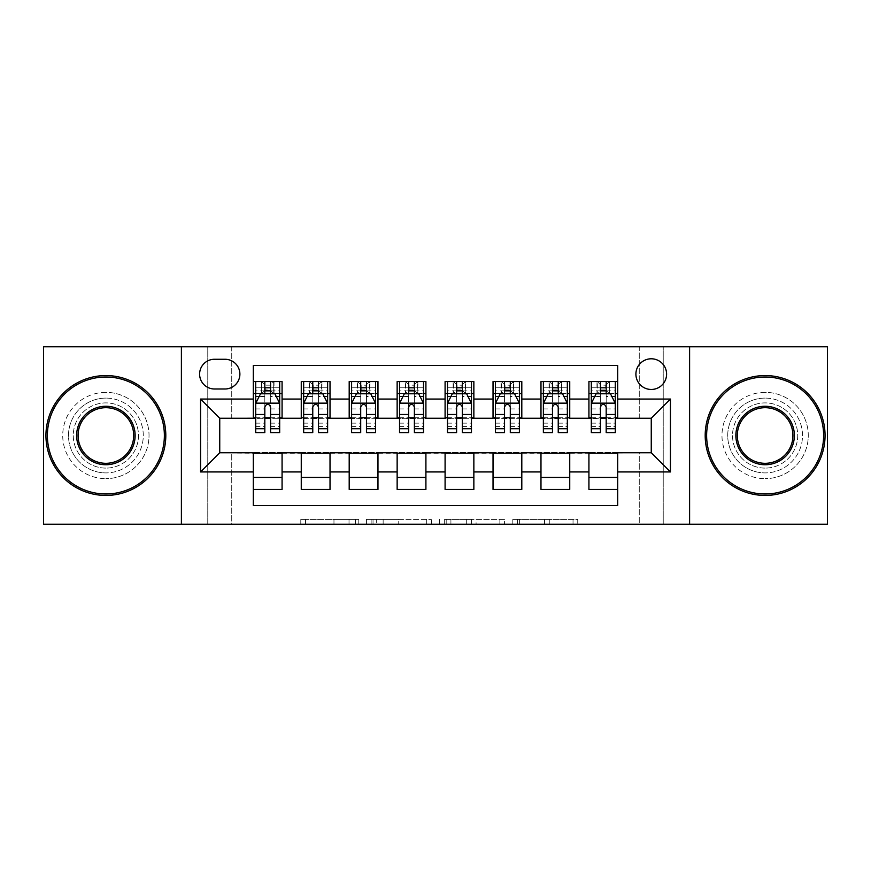 <?xml version="1.0" encoding="UTF-8"?>
<svg xmlns="http://www.w3.org/2000/svg" width="871" height="871" viewBox="0 0 871 871"><rect width="100%" height="100%" fill="white"/><g stroke="black" fill="none" stroke-linecap="round" stroke-linejoin="round"><path stroke-width="0.65" stroke-dasharray="4.36 3.27" d="M358.787 524.2L305.492 524.2L358.787 524.2L358.787 519.399L333.963 519.399L333.963 524.2L333.963 519.399L358.787 519.399L358.787 524.2L358.787 519.399L333.963 519.399L333.963 524.2L333.963 519.399L358.787 519.399L305.492 519.399L358.787 519.399M765.119 398.101A37.399 37.399 0 0 0 727.721 435.5A37.399 37.399 0 0 0 765.119 472.899A37.399 37.399 0 0 1 727.721 435.5A37.399 37.399 0 0 1 765.119 398.101A37.399 37.399 0 0 1 802.518 435.5A37.399 37.399 0 0 1 765.119 472.899A37.399 37.399 0 0 0 802.518 435.5A37.399 37.399 0 0 0 765.119 398.101M105.881 398.101A37.399 37.399 0 0 0 68.482 435.5A37.399 37.399 0 0 0 105.881 472.899A37.399 37.399 0 0 1 68.482 435.5A37.399 37.399 0 0 1 105.881 398.101A37.399 37.399 0 0 1 143.28 435.5A37.399 37.399 0 0 1 105.881 472.899A37.399 37.399 0 0 0 143.28 435.5A37.399 37.399 0 0 0 105.881 398.101M651.258 358.787A15.34 15.34 0 0 0 635.906 374.127A15.34 15.34 0 0 0 651.258 389.468A15.34 15.34 0 0 0 666.598 374.127A15.34 15.34 0 0 0 651.258 358.787M573.031 524.2L517.505 524.2L573.031 524.2L573.031 519.399L549.274 519.399L577.745 519.399L577.745 524.2L577.745 519.399L517.505 519.399L577.745 519.399L577.745 524.2L577.745 519.399L573.031 519.399L573.031 524.2M544.56 524.2L519.388 524.2L544.56 524.2L544.56 519.399L549.274 519.399L544.56 519.399L544.56 524.2L544.56 519.399L519.388 519.399L519.388 524.2L519.388 519.399L544.56 519.399L544.56 524.2M512.801 524.2L517.505 524.2L512.801 524.2L512.801 519.399L517.505 519.399L512.801 519.399L512.801 524.2M300.789 524.2L305.492 524.2L300.789 524.2L300.789 519.399L305.492 519.399L300.789 519.399L300.789 524.2M639.27 524.2L663.234 524.2L663.234 346.8L827.45 346.8L827.45 524.2L663.234 524.2L663.234 346.8L639.27 346.8L639.27 418.722L231.73 418.722L231.73 346.8L639.27 346.8L639.27 418.722L231.73 418.722L231.73 346.8L207.766 346.8L207.766 524.2L43.55 524.2L43.55 346.8L207.766 346.8L207.766 524.2L231.73 524.2L231.73 452.278L639.27 452.278L639.27 524.2L231.73 524.2L231.73 452.278L639.27 452.278L639.27 524.2M431.385 524.2L426.681 524.2L431.385 524.2L431.385 519.399L431.385 524.2M371.144 524.2L426.681 524.2L366.441 524.2L371.144 524.2L371.144 519.399L431.385 519.399L366.441 519.399L366.441 524.2L366.441 519.399L371.144 519.399L371.144 524.2M444.319 524.2L504.559 524.2L439.615 524.2L444.319 524.2L444.319 519.399L504.559 519.399L504.559 524.2L504.559 519.399L476.089 519.399L476.089 524.2M588.927 381.563L617.691 381.563L617.691 393.55L588.927 393.55L588.927 381.563M540.978 381.563L569.743 381.563L569.743 393.55L540.978 393.55L540.978 381.563M493.03 381.563L521.805 381.563L521.805 393.55L493.03 393.55L493.03 381.563M445.092 381.563L473.857 381.563L473.857 393.55L445.092 393.55L445.092 381.563M397.143 381.563L425.908 381.563L425.908 393.55L397.143 393.55L397.143 381.563M349.195 381.563L377.97 381.563L377.97 393.55L349.195 393.55L349.195 381.563M301.257 381.563L330.022 381.563L330.022 393.55L301.257 393.55L301.257 381.563M253.309 489.437L253.309 477.45L282.073 477.45L282.073 489.437L253.309 489.437L253.309 505.496L617.691 505.496L617.691 489.437L588.927 489.437L588.927 477.45L617.691 477.45L617.691 489.437M330.022 489.437L301.257 489.437L301.257 477.45L330.022 477.45L330.022 489.437M377.97 489.437L349.195 489.437L349.195 477.45L377.97 477.45L377.97 489.437M425.908 489.437L397.143 489.437L397.143 477.45L425.908 477.45L425.908 489.437M473.857 489.437L445.092 489.437L445.092 477.45L473.857 477.45L473.857 489.437M521.805 489.437L493.03 489.437L493.03 477.45L521.805 477.45L521.805 489.437M569.743 489.437L540.978 489.437L540.978 477.45L569.743 477.45L569.743 489.437M588.927 477.45L588.927 453.236L651.258 452.757L651.258 418.243L569.743 418.243L569.743 393.55M569.743 417.764L521.805 418.243L521.805 393.55M521.805 417.764L473.857 418.243L473.857 393.55M473.857 417.764L425.908 418.243L425.908 393.55M425.908 417.764L377.97 418.243L377.97 393.55M377.97 417.764L330.022 418.243L330.022 393.55M253.309 381.563L282.073 381.563L282.073 393.55L253.309 393.55L253.309 365.504L617.691 365.504L617.691 381.563M540.978 477.45L540.978 453.236L588.927 453.236M493.03 477.45L493.03 453.236L540.978 453.236M445.092 477.45L445.092 453.236L493.03 453.236M397.143 477.45L397.143 453.236L445.092 453.236M349.195 477.45L349.195 453.236L397.143 453.236M301.257 477.45L301.257 453.236L349.195 453.236M330.022 417.764L282.073 418.243L282.073 393.55M253.309 477.45L253.309 453.236L301.257 453.236M282.073 417.764L219.742 418.243L219.742 452.757L253.309 453.236M270.565 393.55L264.817 393.55M253.309 417.764L253.309 393.55M255.704 417.764L264.817 417.764M270.565 417.764L279.678 417.764M282.073 477.45L282.073 453.236M303.652 417.764L312.765 417.764M318.514 417.764L327.627 417.764M318.514 393.55L312.765 393.55M301.257 417.764L301.257 393.55M330.022 477.45L330.022 453.236M377.97 477.45L377.97 453.236M349.195 417.764L349.195 393.55M366.462 393.55L360.703 393.55M351.601 417.764L360.703 417.764M366.462 417.764L375.564 417.764M425.908 477.45L425.908 453.236M397.143 417.764L397.143 393.55M414.4 393.55L408.651 393.55M399.539 417.764L408.651 417.764M414.4 417.764L423.513 417.764M473.857 477.45L473.857 453.236M445.092 417.764L445.092 393.55M462.349 393.55L456.6 393.55M447.487 417.764L456.6 417.764M462.349 417.764L471.461 417.764M521.805 477.45L521.805 453.236M493.03 417.764L493.03 393.55M510.297 393.55L504.538 393.55M495.436 417.764L504.538 417.764M510.297 417.764L519.399 417.764M569.743 477.45L569.743 453.236M540.978 417.764L540.978 393.55M558.235 393.55L552.486 393.55M543.373 417.764L552.486 417.764M558.235 417.764L567.348 417.764M617.691 477.45L617.691 453.236M588.927 417.764L588.927 393.55M617.691 417.764L617.691 393.55M606.183 393.55L600.435 393.55M591.322 417.764L600.435 417.764M606.183 417.764L615.296 417.764M214.473 359.266A14.861 14.861 0 0 0 199.611 374.127A14.861 14.861 0 0 0 214.473 388.989L225.023 388.989A14.861 14.861 0 0 0 239.884 374.127A14.861 14.861 0 0 0 225.023 359.266L214.473 359.266M181.397 524.2L181.397 346.8M689.603 346.8L689.603 524.2M376.316 524.2L383.142 524.2L376.316 524.2L376.316 519.399L373.028 519.399L373.028 524.2L373.028 519.399L383.142 519.399L376.316 519.399L376.316 524.2M383.142 524.2L398.199 524.2L383.142 524.2L383.142 519.399L398.199 519.399L398.199 524.2L398.199 519.399L383.142 519.399L383.142 524.2M444.319 519.399L471.385 519.399L471.385 524.2L471.385 519.399L466.682 519.399L471.385 519.399L471.385 524.2L471.385 519.399L476.089 519.399M446.202 519.399L446.202 524.2L446.202 519.399M439.615 519.399L439.615 524.2L439.615 519.399M264.817 381.563L255.704 381.563L255.704 393.55L255.704 387.791L264.817 387.791L264.817 381.563L279.678 381.563L279.678 393.55L279.678 390.85L270.565 390.85M255.704 403.382L255.704 426.387L255.704 403.382L260.505 393.79L274.888 393.79L279.678 403.382L279.678 426.387L279.678 403.382M255.704 432.626L255.704 387.791L279.678 387.791L279.678 390.85M279.678 432.626L279.678 387.791L270.565 387.791L270.565 381.563L270.565 432.626M255.704 393.55L273.69 393.55L273.69 381.563L279.678 381.563M270.086 385.156L270.086 389.958L265.296 389.958L265.296 385.156L270.086 385.156L273.69 381.563L273.69 393.55L273.69 381.563L261.703 381.563L261.703 393.55L261.354 381.563L261.354 393.55M255.704 381.563L261.354 381.563M264.817 387.791L264.817 396.523L255.704 396.523M259.177 396.425L264.817 396.425L264.817 393.79M270.565 393.79L270.565 396.425L276.205 396.425M264.817 432.626L264.817 396.523M264.817 396.425L264.817 406.975C266.733 403.338 268.649 403.338 270.565 406.975L270.565 396.425M270.086 389.958L273.69 393.55L279.678 393.55M265.296 389.958L261.703 393.55M265.296 385.156L261.703 381.563M105.881 495.436A59.936 59.936 0 0 1 45.945 435.5A59.936 59.936 0 0 1 105.881 375.564A59.936 59.936 0 0 1 165.806 435.5A59.936 59.936 0 0 1 105.881 495.436A59.936 59.936 0 0 1 45.945 435.5A59.936 59.936 0 0 1 105.881 375.564A59.936 59.936 0 0 1 165.806 435.5A59.936 59.936 0 0 1 105.881 495.436A59.936 59.936 0 0 1 45.945 435.5A59.936 59.936 0 0 1 105.881 375.564A59.936 59.936 0 0 1 165.806 435.5A59.936 59.936 0 0 1 105.881 495.436M105.881 392.353A43.147 43.147 0 0 0 62.723 435.5A43.147 43.147 0 0 0 105.881 478.647A43.147 43.147 0 0 1 62.723 435.5A43.147 43.147 0 0 1 105.881 392.353A43.147 43.147 0 0 1 149.028 435.5A43.147 43.147 0 0 1 105.881 478.647A43.147 43.147 0 0 0 149.028 435.5A43.147 43.147 0 0 0 105.881 392.353M105.881 407.693A27.807 27.807 0 0 1 133.688 435.5A27.807 27.807 0 0 1 105.881 463.307A27.807 27.807 0 0 1 78.074 435.5A27.807 27.807 0 0 1 105.881 407.693M105.881 468.097A32.597 32.597 0 0 1 73.273 435.5A32.597 32.597 0 0 1 105.881 402.903A32.597 32.597 0 0 1 138.478 435.5A32.597 32.597 0 0 1 105.881 468.097A32.597 32.597 0 0 1 73.273 435.5A32.597 32.597 0 0 1 105.881 402.903A32.597 32.597 0 0 1 138.478 435.5A32.597 32.597 0 0 1 105.881 468.097M765.119 495.436A59.936 59.936 0 0 1 705.194 435.5A59.936 59.936 0 0 1 765.119 375.564A59.936 59.936 0 0 1 825.055 435.5A59.936 59.936 0 0 1 765.119 495.436A59.936 59.936 0 0 1 705.194 435.5A59.936 59.936 0 0 1 765.119 375.564A59.936 59.936 0 0 1 825.055 435.5A59.936 59.936 0 0 1 765.119 495.436A59.936 59.936 0 0 1 705.194 435.5A59.936 59.936 0 0 1 765.119 375.564A59.936 59.936 0 0 1 825.055 435.5A59.936 59.936 0 0 1 765.119 495.436M765.119 392.353A43.147 43.147 0 0 0 721.972 435.5A43.147 43.147 0 0 0 765.119 478.647A43.147 43.147 0 0 1 721.972 435.5A43.147 43.147 0 0 1 765.119 392.353A43.147 43.147 0 0 1 808.277 435.5A43.147 43.147 0 0 1 765.119 478.647A43.147 43.147 0 0 0 808.277 435.5A43.147 43.147 0 0 0 765.119 392.353M765.119 407.693A27.807 27.807 0 0 1 792.926 435.5A27.807 27.807 0 0 1 765.119 463.307A27.807 27.807 0 0 1 737.312 435.5A27.807 27.807 0 0 1 765.119 407.693M765.119 468.097A32.597 32.597 0 0 1 732.522 435.5A32.597 32.597 0 0 1 765.119 402.903A32.597 32.597 0 0 1 797.727 435.5A32.597 32.597 0 0 1 765.119 468.097A32.597 32.597 0 0 1 732.522 435.5A32.597 32.597 0 0 1 765.119 402.903A32.597 32.597 0 0 1 797.727 435.5A32.597 32.597 0 0 1 765.119 468.097M312.765 381.563L303.652 381.563L303.652 393.55L303.652 387.791L312.765 387.791L312.765 381.563L327.627 381.563L327.627 393.55L327.627 390.85L318.514 390.85M303.652 403.382L303.652 426.387L303.652 403.382L308.443 393.79L322.825 393.79L327.627 403.382L327.627 426.387L327.627 403.382M303.652 432.626L303.652 387.791L327.627 387.791L327.627 390.85M327.627 432.626L327.627 387.791L318.514 387.791L318.514 381.563M303.652 393.55L321.628 393.55L321.628 381.563L327.627 381.563M321.976 381.563L321.976 393.55L321.628 381.563L309.641 381.563L309.641 393.55L309.303 381.563L309.303 393.55M303.652 381.563L309.303 381.563M312.765 387.791L312.765 396.523L303.652 396.523M327.627 396.523L318.514 396.523L318.514 387.791M307.125 396.425L312.765 396.425L312.765 393.79M318.514 393.79L318.514 396.425L324.154 396.425M312.765 432.626L312.765 396.523M318.514 396.523L318.514 432.626M312.765 396.425L312.765 406.975C314.671 403.338 316.587 403.338 318.514 406.975L318.514 396.425M321.976 393.55L327.627 393.55M313.244 389.958L313.244 385.156L318.035 385.156L318.035 389.958L313.244 389.958L309.641 393.55M321.628 393.55L318.035 389.958M313.244 385.156L309.641 381.563M321.628 381.563L318.035 385.156M360.703 381.563L351.601 381.563L351.601 393.55L351.601 387.791L360.703 387.791L360.703 381.563L375.564 381.563L375.564 393.55L375.564 390.85L366.462 390.85M351.601 403.382L351.601 426.387L351.601 403.382L356.391 393.79L370.774 393.79L375.564 403.382L375.564 426.387L375.564 403.382M351.601 432.626L351.601 387.791L375.564 387.791L375.564 390.85M375.564 432.626L375.564 387.791L366.462 387.791L366.462 381.563M351.601 393.55L369.576 393.55L369.576 381.563L375.564 381.563M369.925 381.563L369.925 393.55L369.576 381.563L357.589 381.563L357.589 393.55L357.241 381.563L357.241 393.55M351.601 381.563L357.241 381.563M360.703 387.791L360.703 396.523L351.601 396.523M375.564 396.523L366.462 396.523L366.462 387.791M355.074 396.425L360.703 396.425L360.703 393.79M366.462 393.79L366.462 396.425L372.091 396.425M360.703 432.626L360.703 396.523M366.462 396.523L366.462 432.626M360.703 396.425L360.703 406.975C362.619 403.338 364.535 403.338 366.462 406.975L366.462 396.425M369.925 393.55L375.564 393.55M361.182 389.958L361.182 385.156L365.983 385.156L365.983 389.958L361.182 389.958L357.589 393.55M369.576 393.55L365.983 389.958M361.182 385.156L357.589 381.563M369.576 381.563L365.983 385.156M408.651 381.563L399.539 381.563L399.539 393.55L399.539 387.791L408.651 387.791L408.651 381.563L423.513 381.563L423.513 393.55L423.513 390.85L414.4 390.85M399.539 403.382L399.539 426.387L399.539 403.382L404.34 393.79L418.722 393.79L423.513 403.382L423.513 426.387L423.513 403.382M399.539 432.626L399.539 387.791L423.513 387.791L423.513 390.85M423.513 432.626L423.513 387.791L414.4 387.791L414.4 381.563M399.539 393.55L417.525 393.55L417.525 381.563L423.513 381.563M417.862 381.563L417.862 393.55L417.525 381.563L405.538 381.563L405.538 393.55L405.189 381.563L405.189 393.55M399.539 381.563L405.189 381.563M408.651 387.791L408.651 396.523L399.539 396.523M423.513 396.523L414.4 396.523L414.4 387.791M403.012 396.425L408.651 396.425L408.651 393.79M414.4 393.79L414.4 396.425L420.04 396.425M408.651 432.626L408.651 396.523M414.4 396.523L414.4 432.626M408.651 396.425L408.651 406.975C410.568 403.338 412.484 403.338 414.4 406.975L414.4 396.425M417.862 393.55L423.513 393.55M409.13 389.958L409.13 385.156L413.921 385.156L413.921 389.958L409.13 389.958L405.538 393.55M417.525 393.55L413.921 389.958M409.13 385.156L405.538 381.563M417.525 381.563L413.921 385.156M456.6 381.563L447.487 381.563L447.487 393.55L447.487 387.791L456.6 387.791L456.6 381.563L471.461 381.563L471.461 393.55L471.461 390.85L462.349 390.85M447.487 403.382L447.487 426.387L447.487 403.382L452.278 393.79L466.66 393.79L471.461 403.382L471.461 426.387L471.461 403.382M447.487 432.626L447.487 387.791L471.461 387.791L471.461 390.85M471.461 432.626L471.461 387.791L462.349 387.791L462.349 381.563M447.487 393.55L465.462 393.55L465.462 381.563L471.461 381.563M465.811 381.563L465.811 393.55L465.462 381.563L453.475 381.563L453.475 393.55L453.138 381.563L453.138 393.55M447.487 381.563L453.138 381.563M456.6 387.791L456.6 396.523L447.487 396.523M471.461 396.523L462.349 396.523L462.349 387.791M450.96 396.425L456.6 396.425L456.6 393.79M462.349 393.79L462.349 396.425L467.988 396.425M456.6 432.626L456.6 396.523M462.349 396.523L462.349 432.626M456.6 396.425L456.6 406.975C458.505 403.338 460.421 403.338 462.349 406.975L462.349 396.425M465.811 393.55L471.461 393.55M457.079 389.958L457.079 385.156L461.87 385.156L461.87 389.958L457.079 389.958L453.475 393.55M465.462 393.55L461.87 389.958M457.079 385.156L453.475 381.563M465.462 381.563L461.87 385.156M504.538 381.563L495.436 381.563L495.436 393.55L495.436 387.791L504.538 387.791L504.538 381.563L519.399 381.563L519.399 393.55L519.399 390.85L510.297 390.85M495.436 403.382L495.436 426.387L495.436 403.382L500.226 393.79L514.609 393.79L519.399 403.382L519.399 426.387L519.399 403.382M495.436 432.626L495.436 387.791L519.399 387.791L519.399 390.85M519.399 432.626L519.399 387.791L510.297 387.791L510.297 381.563M495.436 393.55L513.411 393.55L513.411 381.563L519.399 381.563M513.759 381.563L513.759 393.55L513.411 381.563L501.424 381.563L501.424 393.55L501.075 381.563L501.075 393.55M495.436 381.563L501.075 381.563M504.538 387.791L504.538 396.523L495.436 396.523M519.399 396.523L510.297 396.523L510.297 387.791M498.909 396.425L504.538 396.425L504.538 393.79M510.297 393.79L510.297 396.425L515.926 396.425M504.538 432.626L504.538 396.523M510.297 396.523L510.297 432.626M504.538 396.425L504.538 406.975C506.454 403.338 508.37 403.338 510.297 406.975L510.297 396.425M513.759 393.55L519.399 393.55M505.017 389.958L505.017 385.156L509.818 385.156L509.818 389.958L505.017 389.958L501.424 393.55M513.411 393.55L509.818 389.958M505.017 385.156L501.424 381.563M513.411 381.563L509.818 385.156M552.486 381.563L543.373 381.563L543.373 393.55L543.373 387.791L552.486 387.791L552.486 381.563L567.348 381.563L567.348 393.55L567.348 390.85L558.235 390.85M543.373 403.382L543.373 426.387L543.373 403.382L548.175 393.79L562.557 393.79L567.348 403.382L567.348 426.387L567.348 403.382M543.373 432.626L543.373 387.791L567.348 387.791L567.348 390.85M567.348 432.626L567.348 387.791L558.235 387.791L558.235 381.563M543.373 393.55L561.36 393.55L561.36 381.563L567.348 381.563M561.697 381.563L561.697 393.55L561.36 381.563L549.372 381.563L549.372 393.55L549.024 381.563L549.024 393.55M543.373 381.563L549.024 381.563M552.486 387.791L552.486 396.523L543.373 396.523M567.348 396.523L558.235 396.523L558.235 387.791M546.846 396.425L552.486 396.425L552.486 393.79M558.235 393.79L558.235 396.425L563.875 396.425M552.486 432.626L552.486 396.523M558.235 396.523L558.235 432.626M552.486 396.425L552.486 406.975C554.402 403.338 556.319 403.338 558.235 406.975L558.235 396.425M561.697 393.55L567.348 393.55M552.965 389.958L552.965 385.156L557.756 385.156L557.756 389.958L552.965 389.958L549.372 393.55M561.36 393.55L557.756 389.958M552.965 385.156L549.372 381.563M561.36 381.563L557.756 385.156M600.435 381.563L591.322 381.563L591.322 393.55L591.322 387.791L600.435 387.791L600.435 381.563L615.296 381.563L615.296 393.55L615.296 390.85L606.183 390.85M591.322 403.382L591.322 426.387L591.322 403.382L596.112 393.79L610.495 393.79L615.296 403.382L615.296 426.387L615.296 403.382M591.322 432.626L591.322 387.791L615.296 387.791L615.296 390.85M615.296 432.626L615.296 387.791L606.183 387.791L606.183 381.563M591.322 393.55L609.297 393.55L609.297 381.563L615.296 381.563M609.646 381.563L609.646 393.55L609.297 381.563L597.31 381.563L597.31 393.55L596.973 381.563L596.973 393.55M591.322 381.563L596.973 381.563M600.435 387.791L600.435 396.523L591.322 396.523M615.296 396.523L606.183 396.523L606.183 387.791M594.795 396.425L600.435 396.425L600.435 393.79M606.183 393.79L606.183 396.425L611.823 396.425M600.435 432.626L600.435 396.523M606.183 396.523L606.183 432.626M600.435 396.425L600.435 406.975C602.34 403.338 604.256 403.338 606.183 406.975L606.183 396.425M609.646 393.55L615.296 393.55M600.914 389.958L600.914 385.156L605.704 385.156L605.704 389.958L600.914 389.958L597.31 393.55M609.297 393.55L605.704 389.958M600.914 385.156L597.31 381.563M609.297 381.563L605.704 385.156M355.499 519.399L355.499 524.2L355.499 519.399M349.021 519.399L349.021 524.2L349.021 519.399M305.492 519.399L305.492 524.2L305.492 519.399M426.681 519.399L426.681 524.2L426.681 519.399M499.856 519.399L499.856 524.2L499.856 519.399M466.682 519.399L466.682 524.2L466.682 519.399M450.917 519.399L450.917 524.2L450.917 519.399M549.274 519.399L549.274 524.2L549.274 519.399M517.505 519.399L517.505 524.2L517.505 519.399M255.824 403.142L279.558 403.142M279.678 396.523L270.565 396.523M255.704 423.143L264.817 423.143M270.565 423.143L279.678 423.143M255.704 408.924L264.817 408.924M270.565 408.924L279.678 408.924M264.817 390.85L255.704 390.85M274.027 381.563L274.027 393.55M303.772 403.142L327.507 403.142M303.652 423.143L312.765 423.143M318.514 423.143L327.627 423.143M303.652 408.924L312.765 408.924M318.514 408.924L327.627 408.924M312.765 390.85L303.652 390.85M351.721 403.142L375.445 403.142M351.601 423.143L360.703 423.143M366.462 423.143L375.564 423.143M351.601 408.924L360.703 408.924M366.462 408.924L375.564 408.924M360.703 390.85L351.601 390.85M399.658 403.142L423.393 403.142M399.539 423.143L408.651 423.143M414.4 423.143L423.513 423.143M399.539 408.924L408.651 408.924M414.4 408.924L423.513 408.924M408.651 390.85L399.539 390.85M447.607 403.142L471.342 403.142M447.487 423.143L456.6 423.143M462.349 423.143L471.461 423.143M447.487 408.924L456.6 408.924M462.349 408.924L471.461 408.924M456.6 390.85L447.487 390.85M495.555 403.142L519.279 403.142M495.436 423.143L504.538 423.143M510.297 423.143L519.399 423.143M495.436 408.924L504.538 408.924M510.297 408.924L519.399 408.924M504.538 390.85L495.436 390.85M543.493 403.142L567.228 403.142M543.373 423.143L552.486 423.143M558.235 423.143L567.348 423.143M543.373 408.924L552.486 408.924M558.235 408.924L567.348 408.924M552.486 390.85L543.373 390.85M591.442 403.142L615.176 403.142M591.322 423.143L600.435 423.143M606.183 423.143L615.296 423.143M591.322 408.924L600.435 408.924M606.183 408.924L615.296 408.924M600.435 390.85L591.322 390.85M255.704 426.387L264.817 426.387M270.565 426.387L279.678 426.387M303.652 426.387L312.765 426.387M318.514 426.387L327.627 426.387M351.601 426.387L360.703 426.387M366.462 426.387L375.564 426.387M399.539 426.387L408.651 426.387M414.4 426.387L423.513 426.387M447.487 426.387L456.6 426.387M462.349 426.387L471.461 426.387M495.436 426.387L504.538 426.387M510.297 426.387L519.399 426.387M543.373 426.387L552.486 426.387M558.235 426.387L567.348 426.387M591.322 426.387L600.435 426.387M606.183 426.387L615.296 426.387"/><path stroke-width="1.31" d="M651.258 358.787A15.34 15.34 0 0 0 635.906 374.127A15.34 15.34 0 0 0 651.258 389.468A15.34 15.34 0 0 0 666.598 374.127A15.34 15.34 0 0 0 651.258 358.787M689.603 524.2L827.45 524.2L827.45 346.8L689.603 346.8L689.603 524.2L181.397 524.2L181.397 346.8L43.55 346.8L43.55 524.2L181.397 524.2M617.691 381.563L588.927 381.563L588.927 399.06L569.743 399.06L569.743 418.243L588.927 418.243L588.927 399.06M569.743 399.06L569.743 381.563L540.978 381.563L540.978 399.06L521.805 399.06L521.805 418.243L540.978 418.243L540.978 399.06M521.805 399.06L521.805 381.563L493.03 381.563L493.03 399.06L473.857 399.06L473.857 418.243L493.03 418.243L493.03 399.06M473.857 399.06L473.857 381.563L445.092 381.563L445.092 399.06L425.908 399.06L425.908 418.243L445.092 418.243L445.092 399.06M425.908 399.06L425.908 381.563L397.143 381.563L397.143 399.06L377.97 399.06L377.97 418.243L397.143 418.243L397.143 399.06M377.97 399.06L377.97 381.563L349.195 381.563L349.195 399.06L330.022 399.06L330.022 418.243L349.195 418.243L349.195 399.06M330.022 399.06L330.022 381.563L301.257 381.563L301.257 418.243L282.073 418.243L282.073 381.563L253.309 381.563M253.309 489.437L282.073 489.437L282.073 452.757L301.257 452.757L301.257 489.437L330.022 489.437L330.022 452.757L349.195 452.757L349.195 471.94L330.022 471.94M349.195 471.94L349.195 489.437L377.97 489.437L377.97 452.757L397.143 452.757L397.143 471.94L377.97 471.94M397.143 471.94L397.143 489.437L425.908 489.437L425.908 452.757L445.092 452.757L445.092 471.94L425.908 471.94M445.092 471.94L445.092 489.437L473.857 489.437L473.857 452.757L493.03 452.757L493.03 471.94L473.857 471.94M493.03 471.94L493.03 489.437L521.805 489.437L521.805 452.757L540.978 452.757L540.978 471.94L521.805 471.94M540.978 471.94L540.978 489.437L569.743 489.437L569.743 452.757L588.927 452.757L588.927 471.94L569.743 471.94M214.473 388.989L225.023 388.989A14.861 14.861 0 0 0 239.884 374.127A14.861 14.861 0 0 0 225.023 359.266L214.473 359.266A14.861 14.861 0 0 0 199.611 374.127A14.861 14.861 0 0 0 214.473 388.989M689.603 346.8L181.397 346.8M617.691 399.06L617.691 365.504L253.309 365.504L253.309 418.243L219.742 418.243L219.742 452.757L253.309 452.757L253.309 505.496L617.691 505.496L617.691 452.757L651.258 452.757L651.258 418.243L617.691 418.243L617.691 399.06L670.43 399.06L670.43 471.94L617.691 471.94M253.309 471.94L200.57 471.94L200.57 399.06L253.309 399.06M588.927 471.94L588.927 489.437L617.691 489.437M253.309 393.55L255.704 393.55M264.817 393.55L270.565 393.55M279.678 393.55L282.073 393.55M253.309 417.764L255.704 417.764M264.817 417.764L270.565 417.764M279.678 417.764L282.073 417.764M253.309 453.236L282.073 453.236M253.309 477.45L282.073 477.45M301.257 417.764L303.652 417.764M312.765 417.764L318.514 417.764M327.627 417.764L330.022 417.764M301.257 393.55L303.652 393.55M312.765 393.55L318.514 393.55M327.627 393.55L330.022 393.55M301.257 453.236L330.022 453.236M301.257 477.45L330.022 477.45M349.195 453.236L377.97 453.236M349.195 477.45L377.97 477.45M349.195 393.55L351.601 393.55M360.703 393.55L366.462 393.55M375.564 393.55L377.97 393.55M349.195 417.764L351.601 417.764M360.703 417.764L366.462 417.764M375.564 417.764L377.97 417.764M397.143 453.236L425.908 453.236M397.143 477.45L425.908 477.45M397.143 393.55L399.539 393.55M408.651 393.55L414.4 393.55M423.513 393.55L425.908 393.55M397.143 417.764L399.539 417.764M408.651 417.764L414.4 417.764M423.513 417.764L425.908 417.764M445.092 453.236L473.857 453.236M445.092 477.45L473.857 477.45M445.092 393.55L447.487 393.55M456.6 393.55L462.349 393.55M471.461 393.55L473.857 393.55M445.092 417.764L447.487 417.764M456.6 417.764L462.349 417.764M471.461 417.764L473.857 417.764M493.03 453.236L521.805 453.236M493.03 477.45L521.805 477.45M493.03 393.55L495.436 393.55M504.538 393.55L510.297 393.55M519.399 393.55L521.805 393.55M493.03 417.764L495.436 417.764M504.538 417.764L510.297 417.764M519.399 417.764L521.805 417.764M540.978 453.236L569.743 453.236M540.978 477.45L569.743 477.45M540.978 393.55L543.373 393.55M552.486 393.55L558.235 393.55M567.348 393.55L569.743 393.55M540.978 417.764L543.373 417.764M552.486 417.764L558.235 417.764M567.348 417.764L569.743 417.764M588.927 453.236L617.691 453.236M588.927 477.45L617.691 477.45M588.927 393.55L591.322 393.55M600.435 393.55L606.183 393.55M615.296 393.55L617.691 393.55M588.927 417.764L591.322 417.764M600.435 417.764L606.183 417.764M615.296 417.764L617.691 417.764M219.742 418.243L200.57 399.06M219.742 452.757L200.57 471.94M670.43 399.06L651.258 418.243M670.43 471.94L651.258 452.757M270.565 387.791L264.817 387.791M279.678 428.717L270.565 428.717L270.565 432.626L279.678 432.626L279.678 403.382L274.888 393.79L260.505 393.79L255.704 403.382L255.704 432.626L264.817 432.626L264.817 428.717L255.704 428.717M255.704 403.382L255.704 381.563M279.678 403.382L279.678 381.563M264.817 393.79L264.817 381.563M270.565 381.563L270.565 393.79M270.565 428.717L270.565 406.975C268.649 403.284 266.733 403.284 264.817 406.975L264.817 428.717M105.881 377.012A58.488 58.488 0 0 0 47.382 435.5A58.488 58.488 0 0 0 105.881 493.988A58.488 58.488 0 0 0 164.369 435.5A58.488 58.488 0 0 0 105.881 377.012M105.881 495.436A59.936 59.936 0 0 1 45.945 435.5A59.936 59.936 0 0 1 105.881 375.564A59.936 59.936 0 0 1 165.806 435.5A59.936 59.936 0 0 1 105.881 495.436M105.881 406.256A29.244 29.244 0 0 1 135.125 435.5A29.244 29.244 0 0 1 105.881 464.744A29.244 29.244 0 0 1 76.637 435.5A29.244 29.244 0 0 1 105.881 406.256M105.881 463.307A27.807 27.807 0 0 0 133.688 435.5A27.807 27.807 0 0 0 105.881 407.693A27.807 27.807 0 0 0 78.074 435.5A27.807 27.807 0 0 0 105.881 463.307M765.119 377.012A58.488 58.488 0 0 0 706.631 435.5A58.488 58.488 0 0 0 765.119 493.988A58.488 58.488 0 0 0 823.618 435.5A58.488 58.488 0 0 0 765.119 377.012M765.119 495.436A59.936 59.936 0 0 1 705.194 435.5A59.936 59.936 0 0 1 765.119 375.564A59.936 59.936 0 0 1 825.055 435.5A59.936 59.936 0 0 1 765.119 495.436M765.119 406.256A29.244 29.244 0 0 1 794.363 435.5A29.244 29.244 0 0 1 765.119 464.744A29.244 29.244 0 0 1 735.875 435.5A29.244 29.244 0 0 1 765.119 406.256M765.119 463.307A27.807 27.807 0 0 0 792.926 435.5A27.807 27.807 0 0 0 765.119 407.693A27.807 27.807 0 0 0 737.312 435.5A27.807 27.807 0 0 0 765.119 463.307M318.514 387.791L312.765 387.791M327.627 428.717L318.514 428.717L318.514 432.626L327.627 432.626L327.627 403.382L322.825 393.79L308.443 393.79L303.652 403.382L303.652 432.626L312.765 432.626L312.765 428.717L303.652 428.717M303.652 403.382L303.652 381.563M327.627 403.382L327.627 381.563M312.765 393.79L312.765 381.563M318.514 381.563L318.514 393.79M318.514 428.717L318.514 406.975C316.598 403.284 314.681 403.284 312.765 406.975L312.765 428.717M366.462 387.791L360.703 387.791M375.564 428.717L366.462 428.717L366.462 432.626L375.564 432.626L375.564 403.382L370.774 393.79L356.391 393.79L351.601 403.382L351.601 432.626L360.703 432.626L360.703 428.717L351.601 428.717M351.601 403.382L351.601 381.563M375.564 403.382L375.564 381.563M360.703 393.79L360.703 381.563M366.462 381.563L366.462 393.79M366.462 428.717L366.462 406.975C364.546 403.284 362.63 403.284 360.703 406.975L360.703 428.717M414.4 387.791L408.651 387.791M423.513 428.717L414.4 428.717L414.4 432.626L423.513 432.626L423.513 403.382L418.722 393.79L404.34 393.79L399.539 403.382L399.539 432.626L408.651 432.626L408.651 428.717L399.539 428.717M399.539 403.382L399.539 381.563M423.513 403.382L423.513 381.563M408.651 393.79L408.651 381.563M414.4 381.563L414.4 393.79M414.4 428.717L414.4 406.975C412.484 403.284 410.568 403.284 408.651 406.975L408.651 428.717M462.349 387.791L456.6 387.791M471.461 428.717L462.349 428.717L462.349 432.626L471.461 432.626L471.461 403.382L466.66 393.79L452.278 393.79L447.487 403.382L447.487 432.626L456.6 432.626L456.6 428.717L447.487 428.717M447.487 403.382L447.487 381.563M471.461 403.382L471.461 381.563M456.6 393.79L456.6 381.563M462.349 381.563L462.349 393.79M462.349 428.717L462.349 406.975C460.432 403.284 458.516 403.284 456.6 406.975L456.6 428.717M510.297 387.791L504.538 387.791M519.399 428.717L510.297 428.717L510.297 432.626L519.399 432.626L519.399 403.382L514.609 393.79L500.226 393.79L495.436 403.382L495.436 432.626L504.538 432.626L504.538 428.717L495.436 428.717M495.436 403.382L495.436 381.563M519.399 403.382L519.399 381.563M504.538 393.79L504.538 381.563M510.297 381.563L510.297 393.79M510.297 428.717L510.297 406.975C508.381 403.284 506.465 403.284 504.538 406.975L504.538 428.717M558.235 387.791L552.486 387.791M567.348 428.717L558.235 428.717L558.235 432.626L567.348 432.626L567.348 403.382L562.557 393.79L548.175 393.79L543.373 403.382L543.373 432.626L552.486 432.626L552.486 428.717L543.373 428.717M543.373 403.382L543.373 381.563M567.348 403.382L567.348 381.563M552.486 393.79L552.486 381.563M558.235 381.563L558.235 393.79M558.235 428.717L558.235 406.975C556.319 403.284 554.402 403.284 552.486 406.975L552.486 428.717M606.183 387.791L600.435 387.791M615.296 428.717L606.183 428.717L606.183 432.626L615.296 432.626L615.296 403.382L610.495 393.79L596.112 393.79L591.322 403.382L591.322 432.626L600.435 432.626L600.435 428.717L591.322 428.717M591.322 403.382L591.322 381.563M615.296 403.382L615.296 381.563M600.435 393.79L600.435 381.563M606.183 381.563L606.183 393.79M606.183 428.717L606.183 406.975C604.267 403.284 602.351 403.284 600.435 406.975L600.435 428.717M301.257 471.94L282.073 471.94M301.257 399.06L282.073 399.06M279.558 403.142L255.824 403.142M255.704 396.425L259.177 396.425M276.205 396.425L279.678 396.425M264.817 414.487L255.704 414.487M279.678 414.487L270.565 414.487M270.565 390.85L264.817 390.85M327.507 403.142L303.772 403.142M303.652 396.425L307.125 396.425M324.154 396.425L327.627 396.425M312.765 414.487L303.652 414.487M327.627 414.487L318.514 414.487M318.514 390.85L312.765 390.85M375.445 403.142L351.721 403.142M351.601 396.425L355.074 396.425M372.091 396.425L375.564 396.425M360.703 414.487L351.601 414.487M375.564 414.487L366.462 414.487M366.462 390.85L360.703 390.85M423.393 403.142L399.658 403.142M399.539 396.425L403.012 396.425M420.04 396.425L423.513 396.425M408.651 414.487L399.539 414.487M423.513 414.487L414.4 414.487M414.4 390.85L408.651 390.85M471.342 403.142L447.607 403.142M447.487 396.425L450.96 396.425M467.988 396.425L471.461 396.425M456.6 414.487L447.487 414.487M471.461 414.487L462.349 414.487M462.349 390.85L456.6 390.85M519.279 403.142L495.555 403.142M495.436 396.425L498.909 396.425M515.926 396.425L519.399 396.425M504.538 414.487L495.436 414.487M519.399 414.487L510.297 414.487M510.297 390.85L504.538 390.85M567.228 403.142L543.493 403.142M543.373 396.425L546.846 396.425M563.875 396.425L567.348 396.425M552.486 414.487L543.373 414.487M567.348 414.487L558.235 414.487M558.235 390.85L552.486 390.85M615.176 403.142L591.442 403.142M591.322 396.425L594.795 396.425M611.823 396.425L615.296 396.425M600.435 414.487L591.322 414.487M615.296 414.487L606.183 414.487M606.183 390.85L600.435 390.85"/></g></svg>
